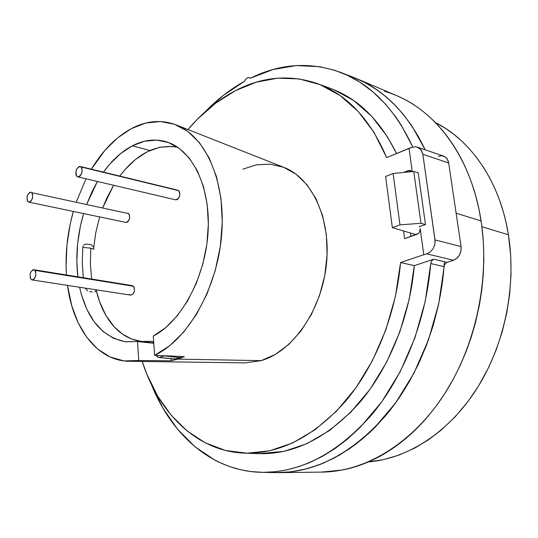 <?xml version="1.0" encoding="UTF-8"?>
<svg xmlns="http://www.w3.org/2000/svg" width="538" height="538" viewBox="0 0 538 538"><rect width="100%" height="100%" fill="white"/><g stroke="black" fill="none" stroke-linecap="round" stroke-linejoin="round"><path stroke-width="0.81" d="M481.907 226.74L508.423 234.783C500.105 182.019 471.167 140.284 435.316 122.509L445.094 128.111L453.453 134.009L461.429 140.774L469.008 148.394L476.096 156.807L483.897 167.937L489.775 178.031L495 188.777L499.56 200.163L503.413 212.113L505.949 222.006L508.423 234.783L481.907 226.74M444.395 261.71C441.059 317.494 419.835 373.614 388.18 412.626C354.367 451.853 317.978 471.86 279.014 472.64L321.993 472.095C364.508 471.698 411.133 444.469 443.399 395.706C475.518 346.909 490.131 279.363 481.086 220.923L456.123 213.196L481.086 220.923C471.806 159.443 437.609 112.55 396.526 95.589L357.373 78.945M356.976 78.777C385.443 90.875 408.174 114.547 425.168 149.799L418.322 136.437L410.803 124.419L402.538 113.498L393.634 103.767L384.132 95.239L374.152 87.963L363.755 81.944L353.056 77.196M385.605 176.477L393.096 173.471L413.756 171.447L418.201 172.738L413.756 171.447L420.965 223.29L399.969 224.877L392.343 227.648L416.009 234.655L392.343 227.648L399.969 224.877L393.096 173.471L385.605 176.477L392.343 227.648L385.605 176.477M419.916 226.841L419.223 226.632L425.477 224.615L420.965 223.29L425.477 224.615L418.201 172.738L425.477 224.615L419.223 226.632L419.916 226.841M279.014 472.64L268.677 472.236L275.55 472.62C314.313 473.104 350.89 454.28 385.269 416.13C417.501 378.113 439.721 322.551 444.058 266.64L430.716 263.553L431.684 260.822L433.769 259.202L414.341 265.624L400.581 262.524C395.941 314.73 375.047 366.391 345.221 401.59C313.439 436.917 279.834 454.099 244.42 453.137C196.726 451.369 158.656 413.063 142.214 361.462L146.935 374.381L157.695 396.17L171.158 415.228L187.143 430.992L205.381 442.915L225.536 450.467L247.171 453.204L269.746 450.77L292.625 442.956L315.113 429.721L336.445 411.24L355.84 387.925L372.552 360.433L385.914 329.639L395.376 296.599L400.581 262.524L423.789 254.723L420.171 228.663L419.532 232.093L418.483 233.445L404.603 238.67L403.567 230.97L404.603 238.67L417.145 234.259C419.304 233.223 420.312 231.36 420.171 228.663L423.789 254.723L400.581 262.524L414.341 265.624L409.223 299.256L399.855 331.845L386.593 362.229L369.983 389.344L350.675 412.343L329.424 430.568L306.996 443.628L284.151 451.335L258.751 453.662M384.535 91.299C393.769 93.995 402.693 97.97 411.314 103.229C419.929 108.501 428.026 115.031 435.598 122.805C443.171 130.593 450.003 139.53 456.103 149.611C462.196 159.712 467.367 170.761 471.611 182.772L475.733 195.919L479.042 209.598L481.51 223.795L483.326 241.313L483.85 259.222L483.299 274.353L481.84 289.498L479.486 304.622L475.498 322.551L471.241 337.171L466.143 351.462L460.279 365.248L453.675 378.463L444.832 393.507L436.795 405.201L428.181 416.109C419.862 425.921 411.019 434.509 401.651 441.88C392.276 449.237 382.632 455.262 372.706 459.963C362.78 464.644 352.82 467.966 342.82 469.93L321.623 472.095M368.436 461.9C407.522 458.786 448.8 432.532 476.755 388.846C504.563 345.093 516.682 286.216 508.423 234.783L510.73 255.906L511.019 274.878L509.681 294.01L506.722 313.096L502.189 331.845L496.13 350.056L488.645 367.461L478.457 386.123L468.289 401.113L455.397 416.546L441.416 429.916L428.436 439.828L414.993 447.952L399.209 455.034L383.271 459.694L368.429 461.9M275.436 472.613L289.431 472.034L304.104 469.492L320.117 464.476L334.085 458.114L349.747 448.638L363.069 438.416L375.827 426.506L387.925 412.942L399.162 397.898L409.438 381.442L418.591 363.816L426.533 345.134L433.13 325.678L438.322 305.584L442.021 285.167L444.065 266.545M399.969 224.877L393.096 173.471L413.756 171.447L420.965 223.29L399.969 224.877M91.635 279.047L90.364 263.876L90.821 248.193L82.798 247.319L82.274 262.732L83.323 277.709L82.274 262.732L82.798 247.319L90.821 248.193L90.364 263.876L91.635 279.047M187.957 129.55C202.093 112.859 217.917 99.893 235.429 90.66L215.725 103.121L197.473 119.14L187.95 129.55M129.086 361.287C97.203 360.897 72.946 328.146 67.512 285.396L71.722 305.645L78.151 322.8L86.84 337.44L97.573 349.001L110.061 356.97L123.948 360.917L138.764 360.527L129.086 361.287L245.12 362.874L261.152 360.642L177.816 359.115L184.373 356.613L154.614 355.342L153.276 336.109L165.691 327.635L177.318 315.732L187.675 300.816L196.289 283.432L202.779 264.286L206.861 244.185L208.347 223.983L207.204 204.527L203.505 186.625L197.453 170.983L189.349 158.172L179.571 148.602L168.535 142.55L156.692 140.109L144.493 141.245L132.355 145.798L120.694 153.512L109.86 164.043L103.471 172.126C112.018 160.23 121.649 151.454 132.355 145.798L149.9 150.506L132.355 145.798C143.491 140.062 154.52 138.649 165.442 141.541C191.642 148.555 210.701 185.96 208.105 231.347C205.664 276.707 181.575 321.509 153.276 336.109L154.614 355.342L169.625 345.786L183.794 331.98L196.491 314.387L207.123 293.667L215.2 270.695L220.324 246.458L222.268 222.039L220.977 198.509L216.552 176.888L209.255 158.051L199.47 142.698L187.675 131.333L174.399 124.238L160.21 121.514L145.637 123.081L131.205 128.71C146.336 120.694 161.232 119.389 175.899 124.796C205.731 136.067 226.269 182.032 221.589 235.53C217.07 289 187.708 339.808 154.614 355.342L184.373 356.613L177.816 359.115L261.152 360.642C292.416 351.758 321.22 311.031 326.297 265.348C331.549 219.659 312.336 178.159 283.822 167.352L176.128 124.89M355.732 78.259L366.775 83.545L377.441 90.189L386.217 96.968L395.928 106.1L403.756 114.977L412.202 126.477L425.168 149.799C407.427 113.155 383.634 89.046 353.769 77.472L340.655 72.408M250.452 78.192C280.157 63.457 310.204 61.527 340.594 72.388C370.985 84.163 395.047 109.039 412.774 147.022L401.314 125.28L395.511 116.605L385.437 104.056L373.056 91.971L359.754 82.112L347.34 75.273L334.475 70.229L319.666 66.692L296.283 65.569L273.028 69.53L250.452 78.192L248.973 77.593L247.292 77.99L245.705 79.308L244.494 81.305L223.458 95.3L205.052 111.911C217.164 99.409 230.311 89.207 244.494 81.305C245.873 78.481 247.601 77.29 249.659 77.734L250.452 78.192M137.526 341.529L125.798 341.805C102.254 337.292 86.86 319.108 79.611 287.258L81.5 294.905L86.88 309.417L94.157 321.791L103.141 331.563L113.585 338.321L125.172 341.724L137.526 341.529L138.764 360.527L137.526 341.529L153.774 343.271L137.526 341.529M77.876 276.828C75.448 255.96 77.358 234.877 83.612 213.579L80.478 225.765L77.633 243.66L76.84 261.502L77.876 276.828M86.719 204.258L97.425 181.461L91.904 191.925L86.719 204.258M144.063 341.758L145.448 342.383M96.006 290.923L96.215 290.184L94.87 291.905L96.006 290.923M89.543 291.522L92.314 291.973M87.674 290.836L85.145 288.112L87.674 290.836M83.04 246.249L82.798 247.319L83.04 246.249M85.118 244.245L83.558 245.341L85.118 244.245L87.257 244.118C88.75 244.978 90.774 243.122 93.693 247.332M131.205 128.71L117.392 138.071L104.607 150.727L91.373 169.188C102.57 150.653 115.845 137.163 131.205 128.71M86.046 178.791L76.268 201.999L86.046 178.791M73.329 211.434L70.216 224.01L66.947 245.146L66.087 266.202L66.463 274.985C65.105 253.828 67.391 232.645 73.329 211.434M171.272 360.783L138.764 360.527L171.272 360.783L177.816 359.115L171.272 360.783L171.124 358.772L171.272 360.783M251.811 453.13L258.845 453.662C294.252 454.617 327.776 437.67 359.418 402.827C389.102 368.106 409.821 317.158 414.341 265.624L433.769 259.202L447.091 262.349L445.02 263.943L444.361 265.221L438.719 303.735L428.53 339.713L413.917 373.238L395.491 403.103L374.024 428.322L369.108 433.056L355.591 444.408L339.801 454.953L323.641 463.05L307.339 468.672L291.246 471.826L275.543 472.613M151.333 384.28L162.94 408.187L177.553 429.237L194.991 446.782L214.971 460.198L218.018 461.745L228.993 466.359L240.459 469.708L250.6 471.523L262.773 472.344L275.194 471.745L286.001 470.057L298.698 466.702L309.585 462.626L322.215 456.459L334.649 448.793L346.795 439.64L360.151 427.434L381.724 401.866L400.265 371.597L414.993 337.615L425.282 301.146L430.716 263.553C426.251 320.204 403.843 376.539 371.442 415.074C336.889 453.736 300.217 472.821 261.428 472.324C211.804 471.234 171.286 434.765 151.333 384.28M410.366 170.472L408.376 170.58L411.731 171.642L408.376 170.58L403.749 172.422L409.774 170.358L411.866 171.629L410.427 170.492M412.256 171.588L409.028 148.347L386.667 157.614L373.997 132.375L358.254 111.534L340.083 95.549L320.15 84.661L299.115 78.911L277.601 78.178L256.202 82.206L235.429 90.66C262.497 76.564 289.874 74.231 317.561 83.659C347.319 94.728 370.352 119.382 386.667 157.614L411.859 147.311L415.592 146.773L418.994 147.903L421.55 150.532L422.841 154.272L435.013 239.914L461.079 246.579L460.985 250.896L459.506 255.025L456.87 258.314L453.494 260.264L447.091 262.349L453.494 260.264L426.721 253.842L423.789 254.723L426.721 253.842L453.494 260.264C458.948 257.81 461.47 253.25 461.079 246.579L448.672 162.974L461.079 246.579L435.013 239.914L434.852 244.333L433.218 248.536L430.36 251.878L426.721 253.842L430.36 251.878L433.218 248.536L434.738 244.844L435.121 241.098L422.841 154.272L448.672 162.974L422.841 154.272L420.992 149.719L417.454 147.156L415.592 146.773L411.859 147.311L409.028 148.347L412.256 171.588M242.907 169.154L256.539 164.83L270.311 164.164L283.687 167.298L296.129 174.258L307.097 184.89L316.068 198.858L322.605 215.657L326.358 234.602L327.097 254.877L324.757 275.577L319.438 295.759L311.394 314.495L301.004 330.951L288.778 344.448L275.295 354.455L261.152 360.642L245.072 362.874M333.688 89.644L353.627 100.492L371.805 116.363L387.555 137.008L396.54 153.525C380.178 120.371 358.362 98.75 331.099 88.649L317.649 83.693M438.322 156.309L441.806 155.731L445 156.793L447.414 159.329L448.672 162.974C448.053 159.456 446.345 157.163 443.541 156.087L417.609 147.21M410.501 233.028L410.965 236.438L410.501 233.028M447.091 262.349L445.02 263.943L444.058 266.64L430.716 263.553L431.684 260.822L433.769 259.202L447.091 262.349M93.995 249.276L90.821 248.193L93.995 249.276M90.485 291.697L91.413 291.838M77.842 176.861L175.563 199.82C179.726 198.394 180.788 195.341 178.737 190.674L81.097 166.968C83.013 171.931 81.917 175.227 77.808 176.854L76.907 176.35C75.004 171.373 76.114 168.078 80.223 166.477L177.836 190.196L80.256 166.491M81.097 166.968L81.884 168.212L82.092 172.019L80.478 175.617L79.261 176.632L78.01 176.888L76.907 176.35L76.127 175.099L75.784 173.33L76.537 169.342L78.736 166.706L79.987 166.437L81.097 166.968M177.802 190.19L179.564 191.851L179.847 195.408L178.266 198.724L177.042 199.645L175.529 199.813M127.775 213.135L129.463 214.79L129.685 218.213L128.219 221.38L127.089 222.234L125.825 222.396C129.591 220.984 130.552 218.065 128.716 213.64L31.782 192.698C33.484 197.399 32.488 200.539 28.81 202.133L27.895 201.602C26.214 196.895 27.216 193.754 30.895 192.187M31.782 192.698L32.488 193.915L32.636 197.574L31.143 200.99L28.891 202.147L27.895 201.602L27.203 200.385L27.055 196.74L27.626 194.87L29.644 192.396L30.787 192.167L31.782 192.698M132.261 285.611L133.451 286.243L134.218 287.487L134.446 291.038L132.947 294.199L130.721 295.133C134.433 293.674 135.341 290.708 133.451 286.243L132.287 285.611L33.84 269.713L34.95 270.372L133.451 286.243L34.95 270.372C36.705 275.126 35.764 278.321 32.132 279.942L30.982 279.269C29.247 274.494 30.195 271.307 33.827 269.713M34.95 270.372L35.676 271.69L35.831 275.496L34.304 278.906L33.168 279.794L31.998 279.915L30.982 279.269L30.269 277.944L30.121 274.158L30.706 272.268L32.764 269.868L33.934 269.733L34.95 270.372M130.599 295.106L129.544 294.488M151.723 341.348L153.686 342L151.723 341.348L141.272 341.422C130.956 340.043 121.938 335.181 114.217 326.835C105.663 317.346 99.638 305.006 96.127 289.8L99.597 301.717L105.946 315.497L114.217 326.835L122.348 334.011L131.447 338.94L141.326 341.428L151.723 341.348M158.656 357.42L174.547 359.149L158.656 357.42L157.022 356.546L156.269 355.41L158.273 357.34L175.576 359.034L179.948 357.649L181.588 356.499L179.948 357.649L164.05 355.894L159.685 357.306L164.05 355.894L179.948 357.649L174.5 359.142M93.551 248.892L95.764 232.759L99.664 216.935L95.71 233.041L93.551 248.892M102.778 207.729L113.599 185.26L106.551 198.643L102.778 207.729M119.752 176.087C137.15 153.323 156.477 143.727 177.722 147.291L172.093 146.43L159.672 147.291L147.304 151.736L135.441 159.497L124.466 170.196L119.752 176.087M244.817 453.151L258.845 453.662M275.55 472.62L261.428 472.324M250.668 78.084L249.733 77.761M125.838 222.402L28.81 202.133M130.734 295.133L32.132 279.942M141.272 341.422L153.754 342.914"/></g></svg>
